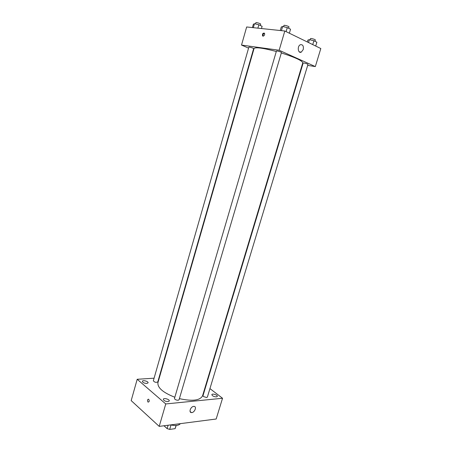 <?xml version="1.0" encoding="UTF-8"?>
<svg xmlns="http://www.w3.org/2000/svg" width="452" height="452" viewBox="0 0 452 452"><rect width="100%" height="100%" fill="white"/><g stroke="black" fill="none" stroke-linecap="round" stroke-linejoin="round"><path stroke-width="0.68" d="M176.054 425.479L175.11 428.666L169.692 429.4L167.121 428.615L163.986 425.767M175.11 428.666L176.218 425.468M171.528 425.112L170.557 424.914M170.986 425.01L169.692 429.4M168.116 425.23L167.121 428.615M180.354 423.648C178.851 425.564 175.613 425.982 170.641 424.903M209.943 388.601L222.537 398.263L216.175 419.01L159.211 426.383L131.182 400.608L137.193 379.279L154.081 378.194M168.048 401.591L169.251 400.947C169.856 399.382 163.669 397.607 163.336 399.252C163.72 400.664 165.291 401.444 168.048 401.591M216.372 396.896L217.322 396.393C217.875 395.037 212.135 393.206 211.841 394.641C212.265 395.969 213.779 396.715 216.372 396.896M146.827 383.443L148.07 382.844C148.623 381.403 142.651 379.799 142.369 381.307C142.719 382.573 144.211 383.285 146.827 383.443M222.537 398.263L165.754 403.947L159.211 426.383M193.665 406.404L194.032 406.399C197.208 406.484 194.45 412.981 191.416 412.58C188.49 412.506 190.654 406.568 193.665 406.404M158.94 377.883L159.307 377.861M205.711 385.358L206.033 385.607M165.754 403.947L137.193 379.279M147.973 402.026C147.177 400.331 147.397 399.393 148.635 399.201C149.578 400.839 149.403 401.817 148.103 402.122L147.973 402.026C147.177 400.331 147.397 399.393 148.635 399.201C149.578 400.839 149.403 401.817 148.103 402.122L147.973 402.026M178.156 400.257L179.06 399.777L281.449 52.522C281.709 52.099 276.438 50.551 276.432 51.042L174.483 398.432C174.788 399.528 176.014 400.139 178.156 400.257M153.347 380.759C154.494 382.29 155.968 382.697 157.765 381.974L253.634 48.624C253.871 48.245 248.843 46.731 248.843 47.183L153.347 380.759M206.587 397.511L207.372 397.093L307.97 64.427C307.456 63.935 306.123 63.466 303.964 63.014L303.156 63.037L202.988 395.72L203.473 396.568L206.587 397.511M276.302 51.488C262.923 47.98 255.504 46.991 254.052 48.517L157.929 382.652C157.392 387.748 163.025 392.613 174.828 397.246M179.399 398.636C192.354 401.472 200.078 400.523 202.569 395.788L302.772 62.856C302.269 60.681 295.122 57.376 281.325 52.946M307.676 65.393L315.327 66.58L279.155 50.245L241.515 45.076L248.572 48.132M253.199 50.138L253.544 50.291M302.258 64.557L302.676 64.619M315.327 66.58L320.818 48.533L284.816 31.002L246.662 26.973L241.515 45.076M284.816 31.002L279.155 50.245M303.236 49.562L301.264 52.144C297.958 53.828 297.009 46.076 300.382 44.72C302.812 44.392 303.767 46.008 303.236 49.562M263.047 36.171L262.51 35.832C262.335 33.668 263.007 32.81 264.527 33.25C264.883 34.776 264.392 35.753 263.047 36.171M263.188 36.177L263.154 36.126C262.776 34.731 263.222 33.753 264.493 33.199M315.716 46.047L316.875 42.228L313.897 40.753L309.383 39.663L307.902 40.059L307.326 41.963M309.383 39.663L308.518 42.539M313.897 40.753L312.733 44.595M310.134 39.849L310.501 38.629C310.547 38.047 315.637 39.505 315.349 40.013L314.965 41.285M289.365 33.216L290.546 29.21L287.291 27.6L282.636 26.493L281.28 27.001L280.251 30.521M282.636 26.493L281.415 30.64M287.291 27.6L286.105 31.629M283.573 26.713L283.941 25.448C283.992 24.82 289.291 26.38 288.992 26.939L288.608 28.25M261.471 28.538L262.109 26.318L258.86 24.764L254.465 23.713L253.374 24.216L252.414 27.583M254.465 23.713L253.329 27.679M258.86 24.764L257.883 28.16M255.493 23.956L255.849 22.713C255.883 22.131 260.945 23.662 260.668 24.171L260.295 25.453M191.416 412.58L190.083 411.461M263.154 36.126L262.51 35.832M299.286 51.873L301.264 52.144"/></g></svg>
